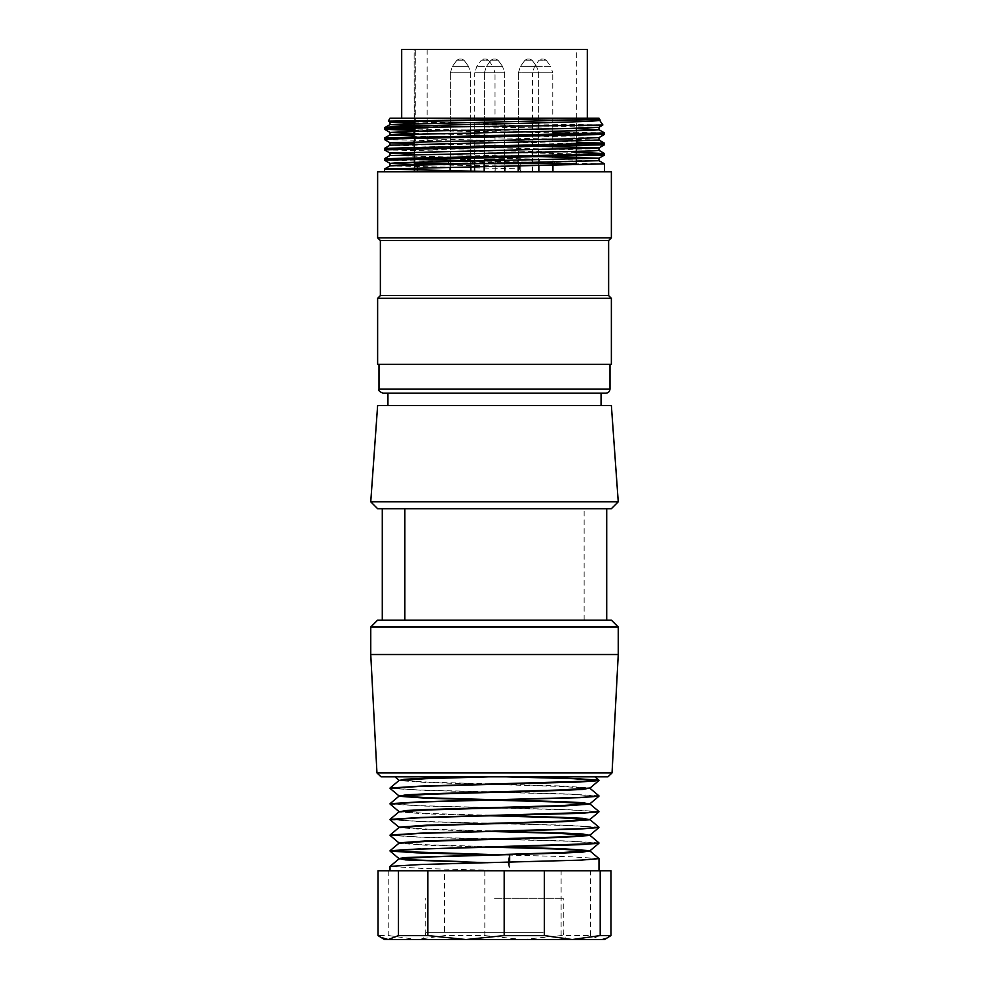 <?xml version="1.0" encoding="UTF-8"?>
<svg xmlns="http://www.w3.org/2000/svg" width="989" height="989" viewBox="0 0 989 989"><rect width="100%" height="100%" fill="white"/><g stroke="black" fill="none" stroke-linecap="round" stroke-linejoin="round"><path stroke-width="0.74" stroke-dasharray="4.95 3.71" d="M610.003 364.323L378.997 364.323L610.003 364.323M383.126 393.202L605.874 393.202M494.5 393.202L601.065 393.202L494.5 393.202M390 118.198L570.245 118.198M494.5 118.198L401.682 118.198L494.5 118.198M414.094 122.006L602.758 124.997M384.597 160.218L520.746 163.148L520.746 171.826L604.502 171.826L384.498 171.826L520.746 171.826M414.094 130.474L552.764 132.736M384.585 139.597L593.746 143.986M384.536 149.908L593.746 154.296M604.403 163.828L483.238 161.133M576.315 152.355L384.498 148.399M576.315 142.057L384.709 138.089M604.403 132.897L414.094 129.015M377.625 171.826L611.375 171.826M377.625 237.83L611.375 237.83M380.369 240.574L608.631 240.574M380.369 295.575L608.631 295.575M377.625 298.319L611.375 298.319M377.625 364.323L611.375 364.323M414.094 123.242L599 127.284M414.094 133.552L598.975 137.582M414.094 143.862L511.239 145.581M414.366 154.185L511.4 155.891M414.366 164.508L519.435 166.325L519.435 168.835L390.012 165.855M520.98 162.567L519.064 167.228M519.064 167.932L520.98 172.593M598.852 160.663L390.21 155.545M598.963 150.34L390.136 145.235M598.753 140.03L414.094 136.049M576.315 128.657L418.372 125.838M415.281 49.45L427.124 49.45L414.094 49.45L415.281 49.45L415.281 144.32L427.124 144.32L414.75 144.32L415.281 49.45M414.366 171.826L414.094 49.45L576.315 49.45L414.119 49.45L414.119 120.967M414.366 148.634L414.366 151.898M414.366 164.718L414.366 167.784M401.682 49.45L587.318 49.45M381.074 776.822L607.926 776.822M506.158 776.822L396.638 776.822L506.158 776.822M395.007 776.822L471.073 776.822M594.958 776.822L514.601 776.822M404.86 508.705L584.14 508.705L584.14 620.14L606.714 620.14M404.86 620.14L611.375 620.14M377.625 620.14L382.286 620.14M382.286 508.705L377.625 508.705M370.751 627.014L618.249 627.014M370.751 654.52L618.249 654.52M516.369 405.577L387.935 405.577L516.369 405.577M377.625 405.577L611.375 405.577M370.751 501.819L618.249 501.819M611.375 508.705L606.714 508.705M420.609 870.802L599 870.802L420.609 870.802M610.967 870.802L378.033 870.802M384.498 939.55L522.971 939.55L561.122 935.582L590.532 935.582L600.756 939.55L604.502 939.55M600.756 939.55L608.383 937.3M388.788 870.802L388.788 935.582L378.033 935.582M388.788 935.582L416.715 939.55L444.642 935.582L444.642 870.802M484.82 870.802L484.82 935.582L444.642 935.582M484.82 935.582L522.971 939.55M561.122 935.582L561.122 870.802M590.532 935.582L590.532 870.802M547.98 939.55L418.879 939.55L547.98 939.55M494.5 898.296L563.248 898.296L494.5 898.296M598.951 858.563L569.713 856.721L501.25 854.867M509.656 862.185L509.656 870.753L426.111 868.614L390 866.463M487.762 847.041L424.677 845.162L398.938 843.258M487.552 831.366L424.541 829.487L398.938 827.62M487.898 815.69L424.677 813.823L398.938 811.907M590 788.357L560.491 786.416L426.506 782.534L399.197 780.593M399.012 780.197L428.46 782.138L562.382 786.02L589.988 787.961M398.987 811.549L428.966 813.502L497.207 815.468M399.123 827.212L429.09 829.19L497.133 831.131M399.235 842.9L428.979 844.853L496.997 846.819M390.086 835.396L422.946 837.349L570.282 841.268L598.926 843.234M390.259 819.733L422.798 821.674L570.393 825.605L598.815 827.546M390.074 804.057L422.773 806.01L570.22 809.929L598.753 811.87M390.222 788.357L422.859 790.335L570.455 794.254L598.938 796.207M508.334 863.1L509.669 870.827M598.963 795.861L566.277 793.907L418.57 789.976L390.049 788.023M598.951 811.536L566.252 809.583L418.582 805.652L390.062 803.698M598.951 827.212L566.289 825.246L418.545 821.34L390.037 819.374M598.963 842.888L566.289 840.922L418.57 837.003L390.062 835.05M414.515 167.784L414.515 164.718M576.315 163.581L414.515 163.581L414.515 171.826L417.506 171.826L414.515 171.826M460.466 163.296L447.955 163.296L460.466 163.296M460.466 159.452L470.739 159.452L460.466 159.452M460.466 171.826L470.789 171.826L460.466 171.826M460.466 163.581L447.955 163.581L460.466 163.581M494.5 163.296L481.989 163.296L494.5 163.296M494.5 159.452L484.214 159.452L494.5 159.452C481.334 159.452 481.334 159.452 494.5 159.452C481.334 159.452 481.334 159.452 494.5 159.452C507.666 159.452 507.666 159.452 494.5 159.452C507.666 159.452 507.666 159.452 494.5 159.452M494.5 171.826L504.81 171.826L494.5 171.826M494.5 163.581L481.989 163.581L494.5 163.581M528.534 163.296L541.045 163.296L528.534 163.296M518.211 171.826L538.844 171.826L518.211 171.826L538.844 171.826L518.211 171.826L518.211 159.452L538.782 159.452L518.261 159.452L516.023 163.581L541.045 163.581L516.023 163.581L541.045 163.581L516.023 163.581L518.236 159.452L518.211 166.103M542.627 163.296L530.116 163.296L542.627 163.296M542.627 159.452L532.379 159.452M542.627 171.826L532.317 171.826L542.627 171.826M542.627 163.581L530.116 163.581L542.627 163.581M484.87 163.296L497.393 163.296L484.87 163.296M484.87 159.452L495.168 159.452L484.87 159.452M484.87 171.826L495.192 171.826L484.87 171.826M484.87 163.581L497.393 163.581L484.87 163.581M417.506 163.581L414.515 163.581L417.506 163.581L417.506 171.826M417.506 167.722L417.506 164.644M528.534 171.826L518.384 171.826L528.534 171.826M498.073 60.205L502.536 66.362L486.464 66.362L502.536 66.362L486.464 66.362L502.536 66.362L498.073 60.205L490.927 60.205L493.152 59.08L495.848 59.08L490.927 60.205L498.073 60.205L490.927 60.205L498.073 60.205L495.848 59.08L498.073 60.205M484.363 72.827L486.464 66.362L484.363 72.827L504.637 72.827L484.363 72.827L504.637 72.827L484.363 72.827L484.363 171.826L484.363 72.827M464.039 60.205L468.514 66.362L452.43 66.362L468.514 66.362L452.43 66.362L468.514 66.362L464.039 60.205L456.893 60.205L459.119 59.08L461.814 59.08L456.893 60.205L464.039 60.205L456.893 60.205L464.039 60.205L461.814 59.08L464.039 60.205M450.329 72.827L452.43 66.362L450.329 72.827L470.616 72.827L450.329 72.827L470.616 72.827L450.329 72.827L450.329 171.826L450.329 72.827M486.229 59.08L488.455 60.205L481.297 60.205L488.455 60.205L492.918 66.362L476.834 66.362L492.918 66.362L495.019 72.827L474.732 72.827L476.834 66.362L481.297 60.205L486.229 59.08L483.522 59.08M532.107 60.205L536.57 66.362L520.486 66.362L536.57 66.362L520.486 66.362L536.57 66.362L532.107 60.205L524.961 60.205L527.186 59.08L529.881 59.08L524.961 60.205L532.107 60.205L524.961 60.205L532.107 60.205L529.881 59.08L532.107 60.205M518.384 72.827L520.486 66.362L518.384 72.827L538.671 72.827L518.384 72.827L538.671 72.827L518.384 72.827L518.384 171.826L518.384 72.827M543.975 59.08L546.2 60.205L539.054 60.205L546.2 60.205L550.663 66.362L534.579 66.362L550.663 66.362L552.764 72.827L532.49 72.827L534.579 66.362L539.054 60.205L543.975 59.08L541.28 59.08M610.003 389.073L378.997 389.073M414.119 125.974L414.119 127.729M414.119 138.324L414.119 141.6M376.957 772.916L612.043 772.916M543.109 932.676L425.752 932.676L543.109 932.676M474.732 171.826L474.732 72.827L495.019 72.827L495.019 171.826M532.49 171.826L532.49 72.827L552.764 72.827L552.764 171.826M427.124 49.45L427.124 144.32M414.094 144.32L414.094 120.967M414.094 141.6L414.094 138.324M414.094 127.729L414.094 125.986M570.121 939.55C565.943 939.142 563.656 936.855 563.248 932.676L563.248 898.296M418.879 939.55C423.094 939.105 425.381 936.818 425.752 932.676L425.752 898.296M576.315 159.303L576.315 156.225M576.315 154.766L576.315 151.478M576.315 148.993L576.315 145.915M576.315 144.456L576.315 141.18M576.315 138.67L576.315 135.604M576.315 134.145L576.315 130.857M576.315 128.372L576.315 120.547M576.315 118.198L576.315 49.45M450.156 171.826L450.156 159.452L447.955 163.296L450.18 159.452L450.156 163.581M470.789 171.826L470.789 159.452L472.977 163.296L470.764 159.452L470.789 163.581M450.156 164.001L450.156 167.129M470.789 163.655L470.789 166.807M484.214 159.452L481.989 163.581L484.214 159.452M504.786 159.452L507.011 163.581L504.786 159.452M484.19 171.826L484.19 163.581M504.81 171.826L504.81 166.3M538.844 171.826L538.844 159.452L541.045 163.296L538.82 159.452L538.844 165.769M532.317 171.826L532.317 159.452L530.116 163.581M552.938 165.534L552.938 159.452L555.138 163.581M474.584 159.452L472.359 163.581M495.192 171.826L495.192 159.452L497.393 163.581M474.559 166.745L474.559 163.593M474.559 163.581L474.559 159.452M504.637 171.826L504.637 72.827L502.536 66.362L504.637 72.827L504.637 171.826M490.927 60.205L486.464 66.362L490.927 60.205M470.616 171.826L470.616 72.827L468.514 66.362L470.616 72.827L470.616 171.826M456.893 60.205L452.43 66.362L456.893 60.205M538.671 171.826L538.671 72.827L536.57 66.362L538.671 72.827L538.671 171.826M524.961 60.205L520.486 66.362L524.961 60.205"/><path stroke-width="1.48" d="M610.003 389.073L378.997 389.073C378.169 390.395 379.541 391.768 383.126 393.202L605.874 393.202C608.359 392.942 609.743 391.557 610.003 389.073L610.003 364.323M388.578 121.128L599 118.198L390 118.198L388.368 121.017M602.758 125.022L384.56 127.729C383.176 125.22 607.481 122.673 600.076 120.065L599 118.198L599 119.446L602.882 124.923M388.603 121.165L414.094 122.006M428.2 127.729L384.573 129.238M384.622 129.287L414.094 130.474M552.764 132.736L604.502 134.405L604.502 132.934M390.111 142.725L566.771 138.893L598.938 137.619L604.464 134.442L392.757 138.917L384.548 139.56L390.037 142.775M593.746 143.986L604.452 144.715M604.415 144.753L384.498 149.871L384.498 148.399M593.746 154.296L604.427 155.026M604.403 155.063L384.56 160.181M484.19 171.456L384.498 169.032L384.498 171.826M390.037 165.818L384.536 168.995L604.427 163.877M483.238 161.133L384.634 158.71M384.672 158.673L596.144 154.21L604.427 153.567L576.315 152.355M390.037 145.185L384.536 148.362L604.415 143.257M604.403 143.22L576.315 142.057M384.733 138.052L604.44 132.934M414.094 129.015L384.498 127.779L384.498 129.238M611.375 171.826L377.625 171.826L377.625 237.83L611.375 237.83L611.375 171.826M608.631 240.574L380.369 240.574L380.369 295.575L608.631 295.575L608.631 240.574L611.375 237.83M608.631 295.575L611.375 298.319L377.625 298.319L380.369 295.575M377.625 298.319L377.625 364.323L611.375 364.323L611.375 298.319M570.245 118.198L390.161 122.104M390.198 122.154L414.094 123.242M602.796 125.096L598.963 127.309L566.821 128.582L420.201 131.141L390.148 132.427M390.185 132.464L414.094 133.552M390.161 142.775L414.094 143.862M511.239 145.581L598.889 147.88M598.864 147.93L390.049 153.048M390.099 153.085L414.366 154.185M511.4 155.891L598.864 158.203M598.84 158.24L398.023 162.715L390 163.358L390 165.831M390.037 163.408L414.366 164.508M390.049 165.806L598.901 160.7M390.235 155.496L591.026 151.02L599 150.39L599 147.917M390.198 145.185L598.778 140.079M414.094 136.049L390 134.912L390 132.427M384.536 138.052L390.037 134.875L591.187 130.4L598.864 129.769L576.315 128.657M418.372 125.838L390.185 124.614M390.198 124.565L599 119.446M414.119 141.6L414.366 148.634M414.366 151.898L414.366 164.718M414.366 167.784L414.366 171.826M587.318 118.198L587.318 49.45L401.682 49.45L401.682 118.198M376.957 772.916L612.043 772.916L607.926 776.822L381.074 776.822L376.957 772.916L370.751 654.52L618.249 654.52L618.249 627.014L370.751 627.014L370.751 654.52M618.249 627.014L611.375 620.14L377.625 620.14L370.751 627.014M382.286 620.14L382.286 508.705M370.751 501.819L377.625 405.577L611.375 405.577L618.249 501.819L370.751 501.819L377.625 508.705L404.86 508.705L404.86 620.14M606.714 620.14L606.714 508.705L404.86 508.705M606.714 508.705L611.375 508.705L618.249 501.819M504.18 935.582L504.18 870.802L610.967 870.802L610.967 935.582L600.212 935.582L572.285 939.55L466.029 939.55L504.18 935.582L544.358 935.582L544.358 870.802M378.033 870.802L427.878 870.802L427.878 935.582L466.029 939.55L384.498 939.55L378.033 935.582L378.033 870.802M504.18 870.802L427.878 870.802M600.212 870.802L600.212 935.582M610.967 935.582L604.502 939.55L572.285 939.55L544.358 935.582M398.468 870.802L398.468 935.582L427.878 935.582M398.468 935.582L388.244 939.55L380.617 937.3M522.971 939.55L600.756 939.55M598.926 843.234L579.937 844.693L420.745 849.044L390.086 850.997M390.148 851.059L416.913 852.839L480.877 854.595M420.609 849.044L595.193 843.629L598.963 842.888L590.025 835.384M590.062 850.701L582.941 852.098L562.593 853.074L428.645 856.956L399 858.885L390.049 866.389L420.609 864.51L581.347 860.109L598.988 858.625M501.25 854.867L391.557 851.232M398.975 843.221L390.049 850.713L420.609 848.834M509.656 862.185L509.656 855.275M487.923 862.717L405.638 859.911L398.938 858.501L406.059 857.537L560.355 852.679L589.753 850.738M598.951 858.551L590.025 851.059L558.525 849.044L487.762 847.041M398.987 843.209L428.596 841.268L562.692 837.386L589.877 835.458M589.803 835.384L558.414 833.356L487.552 831.366M598.951 827.212L582.546 828.695L420.622 833.158L390.062 835.05L398.975 827.546L428.571 825.592L562.358 821.723L590.037 819.782L583.016 818.348L562.988 817.396L497.207 815.468M589.963 819.696L558.488 817.693L487.898 815.69M590.025 804.032L598.951 811.536L595.217 812.278L420.609 817.483L390.037 819.374L398.975 811.87L428.534 809.929L562.543 806.047L590.025 804.106M589.988 804.02L560.429 802.079L426.432 798.21L399.062 796.269M399.086 796.194L428.719 794.241L562.593 790.372L582.88 789.407L590.062 788.01M399.222 780.519L425.962 778.677L488.789 776.822M471.073 776.822L419.076 778.479L404.105 779.307L398.938 780.593M589.914 788.048L560.442 789.988L426.432 793.858L406.046 794.835L398.938 796.269M390.074 788.406L398.975 795.873L428.509 797.814L562.494 801.696L582.719 802.672L590.062 804.106M598.889 796.269L590.025 803.711L560.503 805.652L426.457 809.534L406.059 810.51L398.938 811.907M598.852 811.969L590.025 819.386L560.516 821.327L426.407 825.209L399.099 827.15M497.133 831.131L562.988 833.072L582.991 834.024L590.062 835.458M598.914 827.608L590.025 835.062L560.59 837.003L426.543 840.885L399.197 842.826M496.997 846.819L562.902 848.735L589.803 850.664M390.111 851.133L398.975 858.576L416.74 860.047L460.837 861.518M509.669 855.201L508.334 862.94M598.815 827.546L580.011 829.017L420.622 833.368L390.086 835.396M598.753 811.87L580.073 813.329L420.745 817.68L390.259 819.733M598.938 796.207L579.974 797.653L420.721 802.005L390.074 804.057M506.158 776.822L573.311 778.677L598.654 780.544L580.147 781.978L420.646 786.342L390.222 788.357M390.049 788.023L420.634 786.131L595.193 780.927L598.926 780.185L574.226 778.504L514.601 776.822M398.975 796.194L390.037 803.698L420.609 801.807L582.57 797.357L598.963 795.861L590.013 788.357M414.515 171.826L414.515 167.784M414.515 164.718L414.515 163.581L576.315 163.581L576.315 159.303M417.506 171.826L417.506 167.722M417.506 164.644L417.506 163.581M414.119 120.967L414.119 125.974M414.119 127.729L414.119 138.324M378.997 389.073L378.997 364.323M604.502 171.826L604.502 163.877M604.502 155.026L604.502 153.567M604.502 144.715L604.502 143.257M384.498 160.181L384.498 158.71M384.498 139.56L384.498 138.089M380.369 240.574L377.625 237.83M388.529 121.288L390.037 122.154M390.037 132.464L384.536 129.287M598.963 147.93L604.464 144.753M390.037 153.085L384.536 149.908M598.963 158.24L604.464 155.063M390.037 163.395L384.536 160.218M598.963 160.651L604.464 163.828M390.037 155.496L384.536 158.673M598.963 150.34L604.464 153.518M598.963 140.03L604.464 143.207M598.963 129.72L604.464 132.897M390.037 124.565L384.536 127.742M390 122.104L390 124.614M390 142.725L390 145.235M390 153.048L390 155.545M599 127.284L599 129.769M599 137.595L599 140.079M599 158.203L599 160.7M414.094 144.32L414.094 141.6M414.094 138.324L414.094 127.729M414.094 125.986L414.094 120.967M612.043 772.916L618.249 654.52M387.935 393.202L387.935 405.577M601.065 393.202L601.065 405.577M599 870.802L599 858.625M390 870.802L390 866.463M398.975 780.197L394.982 776.847M590.025 788.035L598.951 780.544M398.975 811.549L390.136 804.131M398.975 827.224L390.136 819.807M398.975 842.9L390.062 835.421M590.025 850.738L598.889 843.296M598.951 780.185L594.945 776.81M390.062 788.01L398.987 780.519M598.951 827.2L590.025 819.708M576.315 156.225L576.315 154.766M576.315 151.478L576.315 148.993M576.315 145.915L576.315 144.456M576.315 141.18L576.315 138.67M576.315 135.604L576.315 134.145M576.315 130.857L576.315 128.372M576.315 120.547L576.315 118.198M450.156 167.129L450.156 171.826M470.789 166.807L470.789 171.826M484.19 163.581L484.19 171.826M504.81 166.3L504.81 171.826M518.211 166.103L518.211 171.826M538.844 165.769L538.844 171.826M552.938 165.534L552.938 171.826M474.559 171.826L474.559 166.745"/></g></svg>
